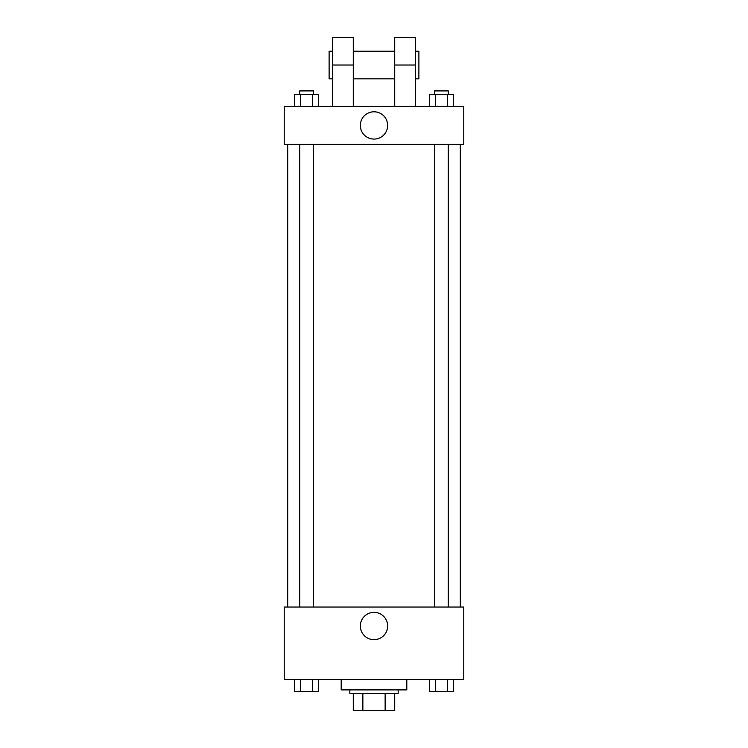 <?xml version="1.0" encoding="UTF-8"?>
<svg xmlns="http://www.w3.org/2000/svg" width="748" height="748" viewBox="0 0 748 748"><rect width="100%" height="100%" fill="white"/><g stroke="black" fill="none" stroke-linecap="round" stroke-linejoin="round"><path stroke-width="1.12" d="M385.136 693.34L385.136 710.6L353.29 710.6L353.29 693.34M385.136 710.6L394.71 710.6L394.71 693.34L394.71 710.6M398.17 689.89L398.17 693.34L349.83 693.34L349.83 689.89M362.864 693.34L362.864 710.6M341.2 679.53L341.2 689.89L406.8 689.89L406.8 679.53M463.76 679.53L284.24 679.53L284.24 607.03L463.76 607.03L463.76 679.53M387.66 626.02A13.66 13.66 0 0 1 367.175 637.848A13.66 13.66 0 0 1 367.175 614.192A13.66 13.66 0 0 1 387.66 626.02M460.31 144.42L460.31 607.03M434.485 607.03L434.485 144.42M313.515 144.42L313.515 607.03M463.76 144.42L284.24 144.42L284.24 106.45L463.76 106.45L463.76 144.42L284.24 144.42M453.344 679.53L453.344 691.61L429.427 691.61L429.427 679.53M447.369 679.53L447.369 691.61M435.411 679.53L435.411 691.61M448.295 691.61L434.485 691.638M318.573 679.53L318.573 691.61L294.656 691.61L294.656 679.53M312.589 679.53L312.589 691.61M300.631 679.53L300.631 691.61M313.515 691.61L299.705 691.638M453.344 106.45L453.344 94.36L429.427 94.36L429.427 106.45M447.369 94.36L447.369 106.45M435.411 94.36L435.411 106.45M434.485 94.36L434.485 90.91L448.295 90.91L448.295 94.36M318.573 106.45L318.573 94.36L294.656 94.36L294.656 106.45M312.589 94.36L312.589 106.45M300.631 94.36L300.631 106.45M299.705 94.36L299.705 90.91L313.515 90.91L313.515 94.36M360.34 125.43A13.66 13.66 0 0 1 380.826 113.612A13.66 13.66 0 0 1 380.826 137.258A13.66 13.66 0 0 1 360.34 125.43M394.71 106.45L394.71 65.02L415.43 65.02L415.43 37.4L394.71 37.4L394.71 65.02M394.71 51.21L353.29 51.21M332.57 106.45L332.57 65.02L353.29 65.02L353.29 106.45M353.29 65.02L353.29 37.4L332.57 37.4L332.57 65.02M415.43 106.45L415.43 65.02M415.43 78.83L418.88 78.83L418.88 51.21L415.43 51.21M332.57 51.21L329.12 51.21L329.12 78.83L332.57 78.83M287.69 144.42L287.69 607.03M448.295 607.03L448.295 144.42M299.705 144.42L299.705 607.03M394.71 78.83L353.29 78.83"/></g></svg>
